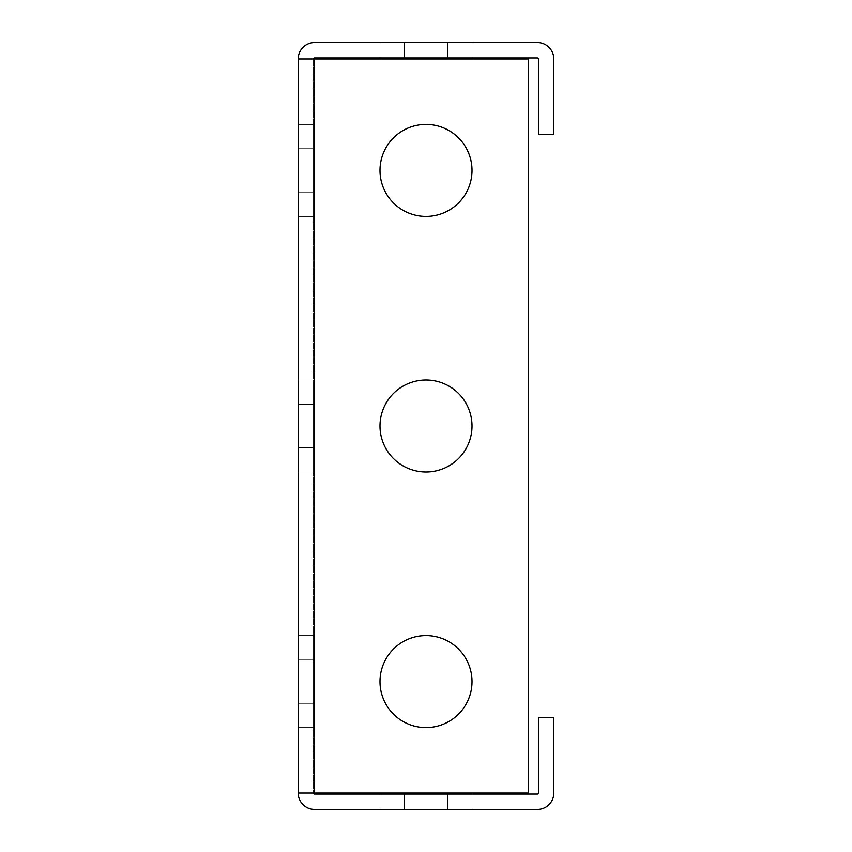 <?xml version="1.0" encoding="UTF-8"?>
<svg xmlns="http://www.w3.org/2000/svg" width="852" height="852" viewBox="0 0 852 852"><rect width="100%" height="100%" fill="white"/><g stroke="black" fill="none" stroke-linecap="round" stroke-linejoin="round"><path stroke-width="0.64" stroke-dasharray="4.26 3.19" d="M472.008 170.4A46.008 46.008 0 0 0 426 124.392A46.008 46.008 0 0 0 379.992 170.4A46.008 46.008 0 0 1 426 124.392A46.008 46.008 0 0 1 472.008 170.4A46.008 46.008 0 0 0 426 124.392A46.008 46.008 0 0 0 379.992 170.4A46.008 46.008 0 0 0 426 216.408A46.008 46.008 0 0 0 472.008 170.4A46.008 46.008 0 0 1 426 216.408A46.008 46.008 0 0 1 379.992 170.4A46.008 46.008 0 0 0 426 216.408A46.008 46.008 0 0 0 472.008 170.4M472.008 426A46.008 46.008 0 0 0 426 379.992A46.008 46.008 0 0 0 379.992 426A46.008 46.008 0 0 1 426 379.992A46.008 46.008 0 0 1 472.008 426A46.008 46.008 0 0 0 426 379.992A46.008 46.008 0 0 0 379.992 426A46.008 46.008 0 0 0 426 472.008A46.008 46.008 0 0 0 472.008 426A46.008 46.008 0 0 1 426 472.008A46.008 46.008 0 0 1 379.992 426A46.008 46.008 0 0 0 426 472.008A46.008 46.008 0 0 0 472.008 426M472.008 681.6A46.008 46.008 0 0 0 426 635.592A46.008 46.008 0 0 0 379.992 681.6A46.008 46.008 0 0 1 426 635.592A46.008 46.008 0 0 1 472.008 681.6A46.008 46.008 0 0 0 426 635.592A46.008 46.008 0 0 0 379.992 681.6A46.008 46.008 0 0 0 426 727.608A46.008 46.008 0 0 0 472.008 681.6A46.008 46.008 0 0 1 426 727.608A46.008 46.008 0 0 1 379.992 681.6A46.008 46.008 0 0 0 426 727.608A46.008 46.008 0 0 0 472.008 681.6M404.274 809.4L404.274 794.064L447.726 794.064L404.274 794.064L447.726 794.064L404.274 794.064L447.726 794.064L404.274 794.064L447.726 794.064L404.274 794.064L447.726 794.064L404.274 794.064L447.726 794.064L404.274 794.064L447.726 794.064L404.274 794.064L447.726 794.064L404.274 794.064L447.726 794.064L404.274 794.064L447.726 794.064L404.274 794.064L447.726 794.064L404.274 794.064L447.726 794.064L404.274 794.064L447.726 794.064L404.274 794.064L447.726 794.064L404.274 794.064L447.726 794.064L404.274 794.064L447.726 794.064L404.274 794.064L447.726 794.064L404.274 794.064L447.726 794.064L404.274 794.064L447.726 794.064L404.274 794.064L447.726 794.064L404.274 794.064L447.726 794.064L404.274 794.064L447.726 794.064L404.274 794.064L447.726 794.064L404.274 794.064L447.726 794.064L404.274 794.064L447.726 794.064L404.274 794.064L447.726 794.064L404.274 794.064L447.726 794.064L404.274 794.064L447.726 794.064L404.274 794.064L447.726 794.064L404.274 794.064L447.726 794.064L404.274 794.064L447.726 794.064L404.274 794.064L447.726 794.064L404.274 794.064L447.726 794.064L404.274 794.064L447.726 794.064L404.274 794.064L447.726 794.064L404.274 794.064L447.726 794.064L404.274 794.064L447.726 794.064L404.274 794.064L447.726 794.064L404.274 794.064L447.726 794.064L404.274 794.064L447.726 794.064L404.274 794.064L447.726 794.064L404.274 794.064L447.726 794.064L404.274 794.064L447.726 794.064L404.274 794.064L447.726 794.064L404.274 794.064L447.726 794.064L404.274 794.064L447.726 794.064L404.274 794.064L447.726 794.064L404.274 794.064L447.726 794.064L404.274 794.064L447.726 794.064L404.274 794.064L447.726 794.064L404.274 794.064L447.726 794.064L404.274 794.064L447.726 794.064L404.274 794.064L404.274 809.4L404.274 794.064L404.274 809.4L404.274 794.064L404.274 809.4L404.274 794.064L404.274 809.4L404.274 794.064L404.274 809.4L404.274 794.064L404.274 809.4L404.274 794.064L404.274 809.4L404.274 794.064L404.274 809.4L404.274 794.064L404.274 809.4L404.274 794.064L404.274 809.4L404.274 794.064L404.274 809.4L404.274 794.064L404.274 809.4L404.274 794.064L404.274 809.4L404.274 794.064L404.274 809.4L404.274 794.064L404.274 809.4L404.274 794.064L404.274 809.4L404.274 794.064L404.274 809.4L404.274 794.064L404.274 809.4L404.274 794.064L404.274 809.4L404.274 794.064L404.274 809.4L404.274 794.064L404.274 809.4L404.274 794.064L404.274 809.4L404.274 794.064L404.274 809.4L404.274 794.064L404.274 809.4L404.274 794.064L404.274 809.4L404.274 794.064L404.274 809.4L447.726 809.4L447.726 794.064L447.726 809.4L404.274 809.4L447.726 809.4L404.274 809.4L447.726 809.4L447.726 794.064L447.726 809.4L404.274 809.4L447.726 809.4L404.274 809.4L447.726 809.4L447.726 794.064L447.726 809.4L404.274 809.4L447.726 809.4L404.274 809.4L447.726 809.4L447.726 794.064L447.726 809.4L404.274 809.4L447.726 809.4L404.274 809.4L447.726 809.4L447.726 794.064L447.726 809.4L404.274 809.4L447.726 809.4L404.274 809.4L447.726 809.4L447.726 794.064L447.726 809.4L404.274 809.4L447.726 809.4L404.274 809.4L447.726 809.4L447.726 794.064L447.726 809.4L404.274 809.4L447.726 809.4L404.274 809.4L447.726 809.4L447.726 794.064L447.726 809.4L404.274 809.4L447.726 809.4L404.274 809.4L447.726 809.4L447.726 794.064L447.726 809.4L404.274 809.4L447.726 809.4L404.274 809.4L447.726 809.4L447.726 794.064L447.726 809.4L404.274 809.4L447.726 809.4L404.274 809.4L447.726 809.4L447.726 794.064L447.726 809.4L404.274 809.4L447.726 809.4L404.274 809.4L447.726 809.4L447.726 794.064L447.726 809.4L404.274 809.4L447.726 809.4L404.274 809.4L447.726 809.4L447.726 794.064L447.726 809.4L404.274 809.4L447.726 809.4L404.274 809.4L447.726 809.4L447.726 794.064L447.726 809.4L404.274 809.4L447.726 809.4L404.274 809.4L447.726 809.4L447.726 794.064L447.726 809.4L404.274 809.4L447.726 809.4L404.274 809.4L447.726 809.4L447.726 794.064L447.726 809.4L404.274 809.4L447.726 809.4L404.274 809.4L447.726 809.4L447.726 794.064L447.726 809.4L404.274 809.4L447.726 809.4L404.274 809.4L447.726 809.4L447.726 794.064L447.726 809.4L404.274 809.4L447.726 809.4L404.274 809.4L447.726 809.4L447.726 794.064L447.726 809.4L404.274 809.4L447.726 809.4L404.274 809.4L447.726 809.4L447.726 794.064L447.726 809.4L404.274 809.4L447.726 809.4L404.274 809.4L447.726 809.4L447.726 794.064L447.726 809.4L404.274 809.4L447.726 809.4L404.274 809.4L447.726 809.4L447.726 794.064L447.726 809.4L404.274 809.4L447.726 809.4L404.274 809.4L447.726 809.4L447.726 794.064L447.726 809.4L404.274 809.4L447.726 809.4L404.274 809.4L447.726 809.4L447.726 794.064L447.726 809.4L404.274 809.4L447.726 809.4L404.274 809.4L447.726 809.4L447.726 794.064L447.726 809.4L404.274 809.4L447.726 809.4L404.274 809.4L447.726 809.4L447.726 794.064L447.726 809.4L404.274 809.4M404.274 57.936L404.274 42.6L447.726 42.6L404.274 42.6L447.726 42.6L404.274 42.6L447.726 42.6L404.274 42.6L447.726 42.6L404.274 42.6L447.726 42.6L404.274 42.6L447.726 42.6L404.274 42.6L447.726 42.6L404.274 42.6L447.726 42.6L404.274 42.6L447.726 42.6L404.274 42.6L447.726 42.6L404.274 42.6L447.726 42.6L404.274 42.6L447.726 42.6L404.274 42.6L447.726 42.6L404.274 42.6L447.726 42.6L404.274 42.6L447.726 42.6L404.274 42.6L447.726 42.6L404.274 42.6L447.726 42.6L404.274 42.6L447.726 42.6L404.274 42.6L447.726 42.6L404.274 42.6L447.726 42.6L404.274 42.6L447.726 42.6L404.274 42.6L447.726 42.6L404.274 42.6L447.726 42.6L404.274 42.6L447.726 42.6L404.274 42.6L447.726 42.6L404.274 42.6L447.726 42.6L404.274 42.6L447.726 42.6L404.274 42.6L447.726 42.6L404.274 42.6L447.726 42.6L404.274 42.6L447.726 42.6L404.274 42.6L447.726 42.6L404.274 42.6L447.726 42.6L404.274 42.6L447.726 42.6L404.274 42.6L447.726 42.6L404.274 42.6L447.726 42.6L404.274 42.6L447.726 42.6L404.274 42.6L447.726 42.6L404.274 42.6L447.726 42.6L404.274 42.6L447.726 42.6L404.274 42.6L447.726 42.6L404.274 42.6L447.726 42.6L404.274 42.6L447.726 42.6L404.274 42.6L447.726 42.6L404.274 42.6L447.726 42.6L404.274 42.6L447.726 42.6L404.274 42.6L447.726 42.6L404.274 42.6L447.726 42.6L404.274 42.6L447.726 42.6L404.274 42.6L447.726 42.6L404.274 42.6L447.726 42.6L404.274 42.6L447.726 42.6L404.274 42.6L447.726 42.6L404.274 42.6L404.274 57.936L404.274 42.6L404.274 57.936L404.274 42.6L404.274 57.936L404.274 42.6L404.274 57.936L404.274 42.6L404.274 57.936L404.274 42.6L404.274 57.936L404.274 42.6L404.274 57.936L404.274 42.6L404.274 57.936L404.274 42.6L404.274 57.936L404.274 42.6L404.274 57.936L404.274 42.6L404.274 57.936L404.274 42.6L404.274 57.936L404.274 42.6L404.274 57.936L404.274 42.6L404.274 57.936L404.274 42.6L404.274 57.936L404.274 42.6L404.274 57.936L404.274 42.6L404.274 57.936L404.274 42.6L404.274 57.936L404.274 42.6L404.274 57.936L404.274 42.6L404.274 57.936L404.274 42.6L404.274 57.936L404.274 42.6L404.274 57.936L404.274 42.6L404.274 57.936L404.274 42.6L404.274 57.936L404.274 42.6L404.274 57.936L404.274 42.6L404.274 57.936L447.726 57.936L447.726 42.6L447.726 57.936L404.274 57.936L447.726 57.936L404.274 57.936L447.726 57.936L447.726 42.6L447.726 57.936L404.274 57.936L447.726 57.936L404.274 57.936L447.726 57.936L447.726 42.6L447.726 57.936L404.274 57.936L447.726 57.936L404.274 57.936L447.726 57.936L447.726 42.6L447.726 57.936L404.274 57.936L447.726 57.936L404.274 57.936L447.726 57.936L447.726 42.6L447.726 57.936L404.274 57.936L447.726 57.936L404.274 57.936L447.726 57.936L447.726 42.6L447.726 57.936L404.274 57.936L447.726 57.936L404.274 57.936L447.726 57.936L447.726 42.6L447.726 57.936L404.274 57.936L447.726 57.936L404.274 57.936L447.726 57.936L447.726 42.6L447.726 57.936L404.274 57.936L447.726 57.936L404.274 57.936L447.726 57.936L447.726 42.6L447.726 57.936L404.274 57.936L447.726 57.936L404.274 57.936L447.726 57.936L447.726 42.6L447.726 57.936L404.274 57.936L447.726 57.936L404.274 57.936L447.726 57.936L447.726 42.6L447.726 57.936L404.274 57.936L447.726 57.936L404.274 57.936L447.726 57.936L447.726 42.6L447.726 57.936L404.274 57.936L447.726 57.936L404.274 57.936L447.726 57.936L447.726 42.6L447.726 57.936L404.274 57.936L447.726 57.936L404.274 57.936L447.726 57.936L447.726 42.6L447.726 57.936L404.274 57.936L447.726 57.936L404.274 57.936L447.726 57.936L447.726 42.6L447.726 57.936L404.274 57.936L447.726 57.936L404.274 57.936L447.726 57.936L447.726 42.6L447.726 57.936L404.274 57.936L447.726 57.936L404.274 57.936L447.726 57.936L447.726 42.6L447.726 57.936L404.274 57.936L447.726 57.936L404.274 57.936L447.726 57.936L447.726 42.6L447.726 57.936L404.274 57.936L447.726 57.936L404.274 57.936L447.726 57.936L447.726 42.6L447.726 57.936L404.274 57.936L447.726 57.936L404.274 57.936L447.726 57.936L447.726 42.6L447.726 57.936L404.274 57.936L447.726 57.936L404.274 57.936L447.726 57.936L447.726 42.6L447.726 57.936L404.274 57.936L447.726 57.936L404.274 57.936L447.726 57.936L447.726 42.6L447.726 57.936L404.274 57.936L447.726 57.936L404.274 57.936L447.726 57.936L447.726 42.6L447.726 57.936L404.274 57.936L447.726 57.936L404.274 57.936L447.726 57.936L447.726 42.6L447.726 57.936L404.274 57.936L447.726 57.936L404.274 57.936L447.726 57.936L447.726 42.6L447.726 57.936L404.274 57.936L447.726 57.936L404.274 57.936L447.726 57.936L447.726 42.6L447.726 57.936L404.274 57.936M298.2 426L298.2 404.274L298.2 426M313.536 426L313.536 404.274L313.536 426M298.2 681.6L298.2 659.874L298.2 681.6M313.536 681.6L313.536 659.874L313.536 681.6M298.2 170.4L298.2 148.674L298.2 170.4M313.536 170.4L313.536 148.674L313.536 170.4M313.536 124.392L313.536 216.408L313.536 124.392L313.536 216.408L313.536 124.392L313.536 216.408L313.536 124.392L313.536 216.408L313.536 124.392L313.536 216.408L313.536 124.392L313.536 216.408L313.536 124.392L313.536 216.408L313.536 124.392L313.536 216.408L313.536 124.392L313.536 216.408L313.536 124.392L313.536 216.408L313.536 124.392L313.536 216.408L313.536 124.392L313.536 216.408L313.536 124.392L313.536 216.408L313.536 124.392L313.536 216.408L313.536 124.392L313.536 216.408L313.536 124.392L313.536 216.408L313.536 124.392L313.536 216.408L313.536 124.392L313.536 216.408L313.536 124.392L313.536 216.408L313.536 124.392L313.536 216.408L313.536 124.392L313.536 216.408L313.536 124.392L313.536 216.408L313.536 124.392L313.536 216.408L313.536 124.392L313.536 216.408L313.536 124.392L313.536 216.408L313.536 124.392L313.536 216.408L313.536 124.392L313.536 216.408L313.536 124.392L313.536 216.408L313.536 124.392L313.536 216.408L313.536 124.392L313.536 216.408L313.536 124.392L313.536 216.408L313.536 124.392L313.536 216.408L313.536 124.392L313.536 216.408L313.536 124.392L313.536 216.408L313.536 124.392L313.536 216.408L313.536 124.392L313.536 216.408L313.536 124.392L313.536 216.408L313.536 124.392L313.536 216.408L313.536 124.392L313.536 216.408L313.536 124.392L313.536 216.408L313.536 124.392L313.536 216.408L313.536 124.392L313.536 216.408L313.536 124.392L313.536 216.408L313.536 124.392L313.536 216.408L313.536 124.392L313.536 216.408L313.536 124.392L313.536 216.408L313.536 124.392L313.536 216.408L313.536 124.392L313.536 216.408L313.536 124.392L313.536 216.408L313.536 124.392L313.536 216.408L313.536 124.392L313.536 216.408L313.536 124.392L298.2 124.392L298.2 216.408L298.2 124.392L298.2 216.408L298.2 124.392L298.2 216.408L298.2 124.392L298.2 216.408L298.2 124.392L298.2 216.408L298.2 124.392L298.2 216.408L298.2 124.392L298.2 216.408L298.2 124.392L298.2 216.408L298.2 124.392L298.2 216.408L298.2 124.392L298.2 216.408L298.2 124.392L298.2 216.408L298.2 124.392L298.2 216.408L298.2 124.392L298.2 216.408L298.2 124.392L298.2 216.408L298.2 124.392L298.2 216.408L298.2 124.392L298.2 216.408L298.2 124.392L298.2 216.408L298.2 124.392L298.2 216.408L298.2 124.392L298.2 216.408L298.2 124.392L298.2 216.408L298.2 124.392L298.2 216.408L298.2 124.392L298.2 216.408L298.2 124.392L298.2 216.408L298.2 124.392L298.2 216.408L298.2 124.392L298.2 216.408L298.2 124.392L298.2 216.408L298.2 124.392L298.2 216.408L298.2 124.392L298.2 216.408L298.2 124.392L298.2 216.408L298.2 124.392L298.2 216.408L298.2 124.392L298.2 216.408L298.2 124.392L298.2 216.408L298.2 124.392L298.2 216.408L298.2 124.392L298.2 216.408L298.2 124.392L298.2 216.408L298.2 124.392L298.2 216.408L298.2 124.392L298.2 216.408L298.2 124.392L298.2 216.408L298.2 124.392L298.2 216.408L298.2 124.392L298.2 216.408L298.2 124.392L298.2 216.408L298.2 124.392L298.2 216.408L298.2 124.392L298.2 216.408L298.2 124.392L298.2 216.408L298.2 124.392L298.2 216.408L298.2 124.392L298.2 216.408L298.2 124.392L298.2 216.408L298.2 124.392L298.2 216.408L298.2 124.392L298.2 216.408L298.2 124.392L298.2 216.408L298.2 124.392L298.2 216.408L298.2 124.392L313.536 124.392M313.536 635.592L313.536 727.608L313.536 635.592L313.536 727.608L313.536 635.592L313.536 727.608L313.536 635.592L313.536 727.608L313.536 635.592L313.536 727.608L313.536 635.592L313.536 727.608L313.536 635.592L313.536 727.608L313.536 635.592L313.536 727.608L313.536 635.592L313.536 727.608L313.536 635.592L313.536 727.608L313.536 635.592L313.536 727.608L313.536 635.592L313.536 727.608L313.536 635.592L313.536 727.608L313.536 635.592L313.536 727.608L313.536 635.592L313.536 727.608L313.536 635.592L313.536 727.608L313.536 635.592L313.536 727.608L313.536 635.592L313.536 727.608L313.536 635.592L313.536 727.608L313.536 635.592L313.536 727.608L313.536 635.592L313.536 727.608L313.536 635.592L313.536 727.608L313.536 635.592L313.536 727.608L313.536 635.592L313.536 727.608L313.536 635.592L313.536 727.608L313.536 635.592L313.536 727.608L313.536 635.592L313.536 727.608L313.536 635.592L313.536 727.608L313.536 635.592L313.536 727.608L313.536 635.592L313.536 727.608L313.536 635.592L313.536 727.608L313.536 635.592L313.536 727.608L313.536 635.592L313.536 727.608L313.536 635.592L313.536 727.608L313.536 635.592L313.536 727.608L313.536 635.592L313.536 727.608L313.536 635.592L313.536 727.608L313.536 635.592L313.536 727.608L313.536 635.592L313.536 727.608L313.536 635.592L313.536 727.608L313.536 635.592L313.536 727.608L313.536 635.592L313.536 727.608L313.536 635.592L313.536 727.608L313.536 635.592L313.536 727.608L313.536 635.592L313.536 727.608L313.536 635.592L313.536 727.608L313.536 635.592L313.536 727.608L313.536 635.592L313.536 727.608L313.536 635.592L313.536 727.608L313.536 635.592L313.536 727.608L313.536 635.592L313.536 727.608L313.536 635.592L298.2 635.592L298.2 727.608L298.2 635.592L298.2 727.608L298.2 635.592L298.2 727.608L298.2 635.592L298.2 727.608L298.2 635.592L298.2 727.608L298.2 635.592L298.2 727.608L298.2 635.592L298.2 727.608L298.2 635.592L298.2 727.608L298.2 635.592L298.2 727.608L298.2 635.592L298.2 727.608L298.2 635.592L298.2 727.608L298.2 635.592L298.2 727.608L298.2 635.592L298.2 727.608L298.2 635.592L298.2 727.608L298.2 635.592L298.2 727.608L298.2 635.592L298.2 727.608L298.2 635.592L298.2 727.608L298.2 635.592L298.2 727.608L298.2 635.592L298.2 727.608L298.2 635.592L298.2 727.608L298.2 635.592L298.2 727.608L298.2 635.592L298.2 727.608L298.2 635.592L298.2 727.608L298.2 635.592L298.2 727.608L298.2 635.592L298.2 727.608L298.2 635.592L298.2 727.608L298.2 635.592L298.2 727.608L298.2 635.592L298.2 727.608L298.2 635.592L298.2 727.608L298.2 635.592L298.2 727.608L298.2 635.592L298.2 727.608L298.2 635.592L298.2 727.608L298.2 635.592L298.2 727.608L298.2 635.592L298.2 727.608L298.2 635.592L298.2 727.608L298.2 635.592L298.2 727.608L298.2 635.592L298.2 727.608L298.2 635.592L298.2 727.608L298.2 635.592L298.2 727.608L298.2 635.592L298.2 727.608L298.2 635.592L298.2 727.608L298.2 635.592L298.2 727.608L298.2 635.592L298.2 727.608L298.2 635.592L298.2 727.608L298.2 635.592L298.2 727.608L298.2 635.592L298.2 727.608L298.2 635.592L298.2 727.608L298.2 635.592L298.2 727.608L298.2 635.592L298.2 727.608L298.2 635.592L298.2 727.608L298.2 635.592L298.2 727.608L298.2 635.592L313.536 635.592M313.536 472.008L313.536 379.992L313.536 472.008L313.536 379.992L313.536 472.008L313.536 379.992L313.536 472.008L313.536 379.992L313.536 472.008L313.536 379.992L313.536 472.008L313.536 379.992L313.536 472.008L313.536 379.992L313.536 472.008L313.536 379.992L313.536 472.008L313.536 379.992L313.536 472.008L313.536 379.992L313.536 472.008L313.536 379.992L313.536 472.008L313.536 379.992L313.536 472.008L313.536 379.992L313.536 472.008L313.536 379.992L313.536 472.008L313.536 379.992L313.536 472.008L313.536 379.992L313.536 472.008L313.536 379.992L313.536 472.008L313.536 379.992L313.536 472.008L313.536 379.992L313.536 472.008L313.536 379.992L313.536 472.008L313.536 379.992L313.536 472.008L313.536 379.992L313.536 472.008L313.536 379.992L313.536 472.008L313.536 379.992L313.536 472.008L313.536 379.992L313.536 472.008L313.536 379.992L313.536 472.008L313.536 379.992L313.536 472.008L313.536 379.992L313.536 472.008L313.536 379.992L313.536 472.008L313.536 379.992L313.536 472.008L313.536 379.992L313.536 472.008L313.536 379.992L313.536 472.008L313.536 379.992L313.536 472.008L313.536 379.992L313.536 472.008L313.536 379.992L313.536 472.008L313.536 379.992L313.536 472.008L313.536 379.992L313.536 472.008L313.536 379.992L313.536 472.008L313.536 379.992L313.536 472.008L313.536 379.992L313.536 472.008L313.536 379.992L313.536 472.008L313.536 379.992L313.536 472.008L313.536 379.992L313.536 472.008L313.536 379.992L313.536 472.008L313.536 379.992L313.536 472.008L313.536 379.992L313.536 472.008L313.536 379.992L313.536 472.008L313.536 379.992L313.536 472.008L313.536 379.992L313.536 472.008L313.536 379.992L313.536 472.008L313.536 379.992L313.536 472.008L298.2 472.008L298.2 379.992L298.2 472.008L298.2 379.992L298.2 472.008L298.2 379.992L298.2 472.008L298.2 379.992L298.2 472.008L298.2 379.992L298.2 472.008L298.2 379.992L298.2 472.008L298.2 379.992L298.2 472.008L298.2 379.992L298.2 472.008L298.2 379.992L298.2 472.008L298.2 379.992L298.2 472.008L298.2 379.992L298.2 472.008L298.2 379.992L298.2 472.008L298.2 379.992L298.2 472.008L298.2 379.992L298.2 472.008L298.2 379.992L298.2 472.008L298.2 379.992L298.2 472.008L298.2 379.992L298.2 472.008L298.2 379.992L298.2 472.008L298.2 379.992L298.2 472.008L298.2 379.992L298.2 472.008L298.2 379.992L298.2 472.008L298.2 379.992L298.2 472.008L298.2 379.992L298.2 472.008L298.2 379.992L298.2 472.008L298.2 379.992L298.2 472.008L298.2 379.992L298.2 472.008L298.2 379.992L298.2 472.008L298.2 379.992L298.2 472.008L298.2 379.992L298.2 472.008L298.2 379.992L298.2 472.008L298.2 379.992L298.2 472.008L298.2 379.992L298.2 472.008L298.2 379.992L298.2 472.008L298.2 379.992L298.2 472.008L298.2 379.992L298.2 472.008L298.2 379.992L298.2 472.008L298.2 379.992L298.2 472.008L298.2 379.992L298.2 472.008L298.2 379.992L298.2 472.008L298.2 379.992L298.2 472.008L298.2 379.992L298.2 472.008L298.2 379.992L298.2 472.008L298.2 379.992L298.2 472.008L298.2 379.992L298.2 472.008L298.2 379.992L298.2 472.008L298.2 379.992L298.2 472.008L298.2 379.992L298.2 472.008L298.2 379.992L298.2 472.008L298.2 379.992L298.2 472.008L298.2 379.992L298.2 472.008L298.2 379.992L298.2 472.008L313.536 472.008M298.2 793.042A16.358 16.358 0 0 0 314.558 809.4L537.442 809.4A16.358 16.358 0 0 0 553.8 793.042L553.8 717.384L538.464 717.384L538.464 793.042A1.022 1.022 0 0 1 537.442 794.064L314.558 794.064A1.022 1.022 0 0 1 313.536 793.042L313.536 58.958L313.536 793.042L298.2 793.042L302.684 793.042L298.2 793.042L298.2 58.958L302.684 58.958L298.2 58.958A16.358 16.358 0 0 1 314.558 42.6L537.442 42.6A16.358 16.358 0 0 1 553.8 58.958L553.8 134.616L538.464 134.616L538.464 58.958A1.022 1.022 0 0 0 537.442 57.936L314.558 57.936A1.022 1.022 0 0 0 313.536 58.958L298.2 58.958M472.008 42.6L379.992 42.6L472.008 42.6L379.992 42.6L472.008 42.6L379.992 42.6L472.008 42.6L379.992 42.6L472.008 42.6L379.992 42.6L472.008 42.6L379.992 42.6L472.008 42.6L379.992 42.6L472.008 42.6L379.992 42.6L472.008 42.6L379.992 42.6L472.008 42.6L379.992 42.6L472.008 42.6L379.992 42.6L472.008 42.6L379.992 42.6L472.008 42.6L379.992 42.6L472.008 42.6L379.992 42.6L472.008 42.6L379.992 42.6L472.008 42.6L379.992 42.6L472.008 42.6L379.992 42.6L472.008 42.6L379.992 42.6L472.008 42.6L379.992 42.6L472.008 42.6L379.992 42.6L472.008 42.6L379.992 42.6L472.008 42.6L379.992 42.6L472.008 42.6L379.992 42.6L472.008 42.6L379.992 42.6L472.008 42.6L379.992 42.6L472.008 42.6L379.992 42.6L472.008 42.6L379.992 42.6L472.008 42.6L379.992 42.6L472.008 42.6L379.992 42.6L472.008 42.6L379.992 42.6L472.008 42.6L379.992 42.6L472.008 42.6L379.992 42.6L472.008 42.6L379.992 42.6L472.008 42.6L379.992 42.6L472.008 42.6L379.992 42.6L472.008 42.6L379.992 42.6L472.008 42.6L379.992 42.6L472.008 42.6L379.992 42.6L472.008 42.6L379.992 42.6L472.008 42.6L379.992 42.6L472.008 42.6L379.992 42.6L472.008 42.6L379.992 42.6L472.008 42.6L379.992 42.6L472.008 42.6L379.992 42.6L472.008 42.6L379.992 42.6L472.008 42.6L379.992 42.6L472.008 42.6L379.992 42.6L472.008 42.6L379.992 42.6L472.008 42.6L379.992 42.6L472.008 42.6L379.992 42.6L472.008 42.6L379.992 42.6L472.008 42.6L472.008 57.936L379.992 57.936L472.008 57.936L379.992 57.936L472.008 57.936L379.992 57.936L472.008 57.936L379.992 57.936L472.008 57.936L379.992 57.936L472.008 57.936L379.992 57.936L472.008 57.936L379.992 57.936L472.008 57.936L379.992 57.936L472.008 57.936L379.992 57.936L472.008 57.936L379.992 57.936L472.008 57.936L379.992 57.936L472.008 57.936L379.992 57.936L472.008 57.936L379.992 57.936L472.008 57.936L379.992 57.936L472.008 57.936L379.992 57.936L472.008 57.936L379.992 57.936L472.008 57.936L379.992 57.936L472.008 57.936L379.992 57.936L472.008 57.936L379.992 57.936L472.008 57.936L379.992 57.936L472.008 57.936L379.992 57.936L472.008 57.936L379.992 57.936L472.008 57.936L379.992 57.936L472.008 57.936L379.992 57.936L472.008 57.936L379.992 57.936L472.008 57.936L379.992 57.936L472.008 57.936L379.992 57.936L472.008 57.936L379.992 57.936L472.008 57.936L379.992 57.936L472.008 57.936L379.992 57.936L472.008 57.936L379.992 57.936L472.008 57.936L379.992 57.936L472.008 57.936L379.992 57.936L472.008 57.936L379.992 57.936L472.008 57.936L379.992 57.936L472.008 57.936L379.992 57.936L472.008 57.936L379.992 57.936L472.008 57.936L379.992 57.936L472.008 57.936L379.992 57.936L472.008 57.936L379.992 57.936L472.008 57.936L379.992 57.936L472.008 57.936L379.992 57.936L472.008 57.936L379.992 57.936L472.008 57.936L379.992 57.936L472.008 57.936L379.992 57.936L472.008 57.936L379.992 57.936L472.008 57.936L379.992 57.936L472.008 57.936L379.992 57.936L472.008 57.936L379.992 57.936L472.008 57.936L379.992 57.936L472.008 57.936L379.992 57.936L472.008 57.936L472.008 42.6M472.008 809.4L379.992 809.4L472.008 809.4L379.992 809.4L472.008 809.4L379.992 809.4L472.008 809.4L379.992 809.4L472.008 809.4L379.992 809.4L472.008 809.4L379.992 809.4L472.008 809.4L379.992 809.4L472.008 809.4L379.992 809.4L472.008 809.4L379.992 809.4L472.008 809.4L379.992 809.4L472.008 809.4L379.992 809.4L472.008 809.4L379.992 809.4L472.008 809.4L379.992 809.4L472.008 809.4L379.992 809.4L472.008 809.4L379.992 809.4L472.008 809.4L379.992 809.4L472.008 809.4L379.992 809.4L472.008 809.4L379.992 809.4L472.008 809.4L379.992 809.4L472.008 809.4L379.992 809.4L472.008 809.4L379.992 809.4L472.008 809.4L379.992 809.4L472.008 809.4L379.992 809.4L472.008 809.4L379.992 809.4L472.008 809.4L379.992 809.4L472.008 809.4L379.992 809.4L472.008 809.4L379.992 809.4L472.008 809.4L379.992 809.4L472.008 809.4L379.992 809.4L472.008 809.4L379.992 809.4L472.008 809.4L379.992 809.4L472.008 809.4L379.992 809.4L472.008 809.4L379.992 809.4L472.008 809.4L379.992 809.4L472.008 809.4L379.992 809.4L472.008 809.4L379.992 809.4L472.008 809.4L379.992 809.4L472.008 809.4L379.992 809.4L472.008 809.4L379.992 809.4L472.008 809.4L379.992 809.4L472.008 809.4L379.992 809.4L472.008 809.4L379.992 809.4L472.008 809.4L379.992 809.4L472.008 809.4L379.992 809.4L472.008 809.4L379.992 809.4L472.008 809.4L379.992 809.4L472.008 809.4L379.992 809.4L472.008 809.4L379.992 809.4L472.008 809.4L379.992 809.4L472.008 809.4L379.992 809.4L472.008 809.4L379.992 809.4L472.008 809.4L472.008 794.064L379.992 794.064L472.008 794.064L379.992 794.064L472.008 794.064L379.992 794.064L472.008 794.064L379.992 794.064L472.008 794.064L379.992 794.064L472.008 794.064L379.992 794.064L472.008 794.064L379.992 794.064L472.008 794.064L379.992 794.064L472.008 794.064L379.992 794.064L472.008 794.064L379.992 794.064L472.008 794.064L379.992 794.064L472.008 794.064L379.992 794.064L472.008 794.064L379.992 794.064L472.008 794.064L379.992 794.064L472.008 794.064L379.992 794.064L472.008 794.064L379.992 794.064L472.008 794.064L379.992 794.064L472.008 794.064L379.992 794.064L472.008 794.064L379.992 794.064L472.008 794.064L379.992 794.064L472.008 794.064L379.992 794.064L472.008 794.064L379.992 794.064L472.008 794.064L379.992 794.064L472.008 794.064L379.992 794.064L472.008 794.064L379.992 794.064L472.008 794.064L379.992 794.064L472.008 794.064L379.992 794.064L472.008 794.064L379.992 794.064L472.008 794.064L379.992 794.064L472.008 794.064L379.992 794.064L472.008 794.064L379.992 794.064L472.008 794.064L379.992 794.064L472.008 794.064L379.992 794.064L472.008 794.064L379.992 794.064L472.008 794.064L379.992 794.064L472.008 794.064L379.992 794.064L472.008 794.064L379.992 794.064L472.008 794.064L379.992 794.064L472.008 794.064L379.992 794.064L472.008 794.064L379.992 794.064L472.008 794.064L379.992 794.064L472.008 794.064L379.992 794.064L472.008 794.064L379.992 794.064L472.008 794.064L379.992 794.064L472.008 794.064L379.992 794.064L472.008 794.064L379.992 794.064L472.008 794.064L379.992 794.064L472.008 794.064L379.992 794.064L472.008 794.064L379.992 794.064L472.008 794.064L379.992 794.064L472.008 794.064L379.992 794.064L472.008 794.064L472.008 809.4M313.536 793.042L302.684 793.042L314.558 793.042L313.536 793.042L314.558 793.042L314.558 58.958L528.24 58.958L528.24 793.042L314.558 793.042L528.24 793.042L314.558 793.042L314.558 58.958L528.24 58.958L528.24 793.042L528.24 58.958L314.558 58.958L314.558 793.042M313.536 58.958L314.558 58.958M313.536 379.992L298.2 379.992L313.536 379.992M313.536 727.608L298.2 727.608L313.536 727.608M313.536 216.408L298.2 216.408L313.536 216.408M379.992 809.4L379.992 794.064L379.992 809.4M379.992 57.936L379.992 42.6L379.992 57.936M313.536 404.274L298.2 404.274L313.536 404.274M313.536 659.874L298.2 659.874L313.536 659.874M313.536 148.674L298.2 148.674L313.536 148.674M313.536 703.326L298.2 703.326L313.536 703.326M313.536 447.726L298.2 447.726L313.536 447.726M313.536 192.126L298.2 192.126L313.536 192.126"/><path stroke-width="1.28" d="M472.008 170.4A46.008 46.008 0 0 0 426 124.392A46.008 46.008 0 0 0 379.992 170.4A46.008 46.008 0 0 0 426 216.408A46.008 46.008 0 0 0 472.008 170.4M472.008 426A46.008 46.008 0 0 0 426 379.992A46.008 46.008 0 0 0 379.992 426A46.008 46.008 0 0 0 426 472.008A46.008 46.008 0 0 0 472.008 426M472.008 681.6A46.008 46.008 0 0 0 426 635.592A46.008 46.008 0 0 0 379.992 681.6A46.008 46.008 0 0 0 426 727.608A46.008 46.008 0 0 0 472.008 681.6M298.2 793.042L298.2 58.958L528.24 58.958L528.24 793.042L298.2 793.042A16.358 16.358 0 0 0 314.558 809.4L537.442 809.4A16.358 16.358 0 0 0 553.8 793.042L553.8 717.384L538.464 717.384L538.464 793.042A1.022 1.022 0 0 1 537.442 794.064L314.558 794.064A1.022 1.022 0 0 1 313.536 793.042M298.2 58.958A16.358 16.358 0 0 1 314.558 42.6L537.442 42.6A16.358 16.358 0 0 1 553.8 58.958L553.8 134.616L538.464 134.616L538.464 58.958A1.022 1.022 0 0 0 537.442 57.936L314.558 57.936A1.022 1.022 0 0 0 313.536 58.958M314.558 793.042L314.558 58.958"/></g></svg>
